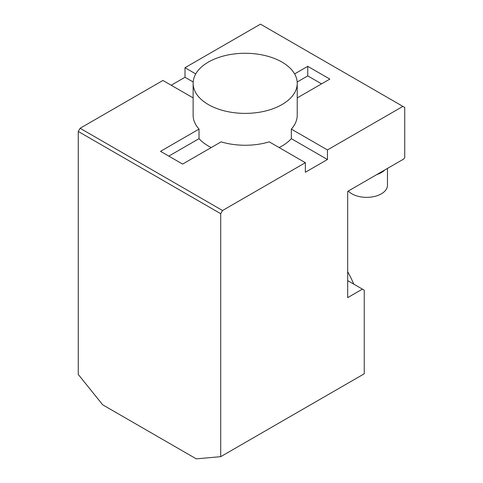 <?xml version="1.0" encoding="UTF-8"?>
<svg xmlns="http://www.w3.org/2000/svg" width="483" height="483" viewBox="0 0 483 483"><rect width="100%" height="100%" fill="white"/><g stroke="black" fill="none" stroke-linecap="round" stroke-linejoin="round"><path stroke-width="0.72" d="M220.707 213.697L220.707 456.67L196.285 458.85L102.686 404.808L78.264 374.434L78.264 131.461L220.707 213.697L222.542 210.51L305.359 162.699L269.248 141.851A52.049 30.049 180 0 1 221.111 141.851L182.61 164.081L160.525 151.33L199.026 129.1A52.049 30.049 180 0 1 193.128 115.208L193.128 83.33A52.049 30.049 180 0 1 269.248 56.686A52.049 30.049 180 0 1 297.232 83.33A52.049 30.049 180 0 1 265.101 111.096A52.049 30.049 180 0 1 208.372 104.582A52.049 30.049 180 0 1 193.128 83.33M78.264 131.461L80.106 128.273L222.542 210.51M305.359 162.699L305.359 172.262L327.444 159.511L291.334 138.663A52.049 30.049 180 0 1 279.12 147.55M220.707 456.67L364.248 373.794L364.248 290.198L362.407 289.136L347.688 297.637L347.688 191.389L376.818 174.568A20.823 12.021 0 0 0 384.806 169.956L376.818 174.568M327.444 159.511L327.444 149.947L402.894 106.387L404.736 107.449L404.736 157.386L403.812 158.979L384.806 169.956M327.444 149.947L291.334 129.1L291.334 138.663M211.24 147.55A52.049 30.049 180 0 1 199.026 138.663L199.026 129.1M297.232 83.33L297.232 115.208A52.049 30.049 180 0 1 291.334 129.1M297.232 97.904L329.835 79.079L307.749 66.328L294.612 73.917M195.748 73.917L185.001 67.711L260.458 24.15L402.894 106.387M321.551 83.861L307.749 75.891L307.749 66.328M307.749 75.891L297.178 81.995M193.182 81.995L185.001 77.274L185.001 67.711M80.106 128.273L162.922 80.462L193.128 97.904M185.001 77.274L171.199 85.243M199.026 138.663L168.809 156.112M347.688 280.635L362.407 289.136M348.303 191.026A20.823 12.021 0 0 0 376.818 195.814A20.823 12.021 0 0 0 387.463 185.327L387.463 168.422M353.828 284.185A86.342 49.852 -120 0 0 347.688 271.73"/></g></svg>
